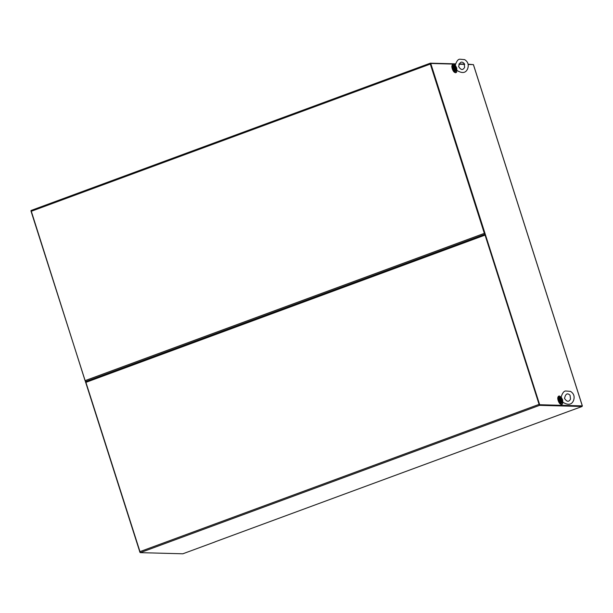 <?xml version="1.0" encoding="UTF-8"?>
<svg xmlns="http://www.w3.org/2000/svg" width="613" height="613" viewBox="0 0 613 613"><rect width="100%" height="100%" fill="white"/><g stroke="black" fill="none" stroke-linecap="round" stroke-linejoin="round"><path stroke-width="0.92" d="M561.133 397.055L562.581 399.691L562.795 402.174C568.151 405.461 571.745 404.864 573.584 400.381C574.856 396.542 573.845 393.554 570.55 391.408L565.791 390.987C564.006 390.925 562.458 392.948 561.133 397.055L561.217 397.124M562.688 402.281C562.481 401.354 562.228 397.906 560.941 397.163M560.182 398.703A1.571 0.521 -110.3 0 1 561.071 399.99A1.571 0.521 -110.3 0 1 561.232 401.538M562.903 402.304A3.073 1.027 -110.3 0 1 562.841 402.465A3.073 1.027 -110.3 0 1 560.673 400.404A3.073 1.027 -110.3 0 1 560.619 396.91A3.073 1.027 -110.3 0 1 560.811 396.956A3.073 1.027 -110.3 0 1 561.156 397.178M455.336 65.353L456.7 67.92L456.915 70.403A3.142 1.05 -110.3 0 1 456.578 71.047A3.142 1.05 -110.3 0 1 456.44 71.07A3.142 1.05 -110.3 0 1 454.44 68.265A3.142 1.05 -110.3 0 1 454.409 65.154A3.142 1.05 -110.3 0 1 454.547 65.131M456.808 70.51C456.601 69.583 456.348 66.135 455.061 65.392M454.302 66.932A1.571 0.521 -110.3 0 1 455.191 68.212A1.571 0.521 -110.3 0 1 455.352 69.767M457.022 70.533A3.073 1.027 -110.3 0 1 456.961 70.687A3.073 1.027 -110.3 0 1 454.792 68.625A3.073 1.027 -110.3 0 1 454.739 65.139A3.073 1.027 -110.3 0 1 454.93 65.185A3.073 1.027 -110.3 0 1 455.275 65.407M560.474 396.887A4.398 1.464 69.7 0 0 559.056 396.044A4.398 1.464 69.7 0 0 559.01 400.128A4.398 1.464 69.7 0 0 562.098 404.289A4.398 1.464 69.7 0 0 562.627 402.726M560.167 398.573A1.709 0.567 -110.3 0 1 561.117 399.967A1.709 0.567 -110.3 0 1 561.301 401.645M559.056 396.044L558.55 396.236A4.398 1.464 69.7 0 0 558.504 400.312A4.398 1.464 69.7 0 0 561.592 404.48L562.098 404.289M454.593 65.116A4.398 1.464 69.7 0 0 453.176 64.273A4.398 1.464 69.7 0 0 453.13 68.357A4.398 1.464 69.7 0 0 456.218 72.518A4.398 1.464 69.7 0 0 456.746 70.955M454.287 66.802A1.709 0.567 -110.3 0 1 455.229 68.196A1.709 0.567 -110.3 0 1 455.413 69.874M453.176 64.273L452.662 64.457A4.398 1.464 69.7 0 0 452.624 68.541A4.398 1.464 69.7 0 0 455.704 72.709L456.218 72.518M558.045 397.132A3.77 1.257 69.7 0 0 558.336 400.994A3.77 1.257 69.7 0 0 560.627 404.12M452.164 65.361A3.77 1.257 69.7 0 0 452.448 69.223A3.77 1.257 69.7 0 0 454.746 72.349M139.963 552.359L30.956 210.964M455.428 64.127L430.763 63.468L539.678 404.733L582.304 405.883L473.389 64.61L468.163 64.472M464.692 64.38L458.899 64.219M430.763 63.468L430.341 63.622L539.248 404.894L539.678 404.733M581.883 406.036L539.248 404.894M430.288 63.208L31.056 210.481L85.069 380.65L484.339 233.354L430.311 64.066L430.364 63.177L455.505 63.852M484.822 233.814L430.487 63.629M472.998 64.603L468.11 64.189M464.57 64.097L459.037 63.944M484.339 233.354L484.76 234.135M85.069 380.65L85.697 381.562L484.814 234.319L85.659 381.57L140.3 552.65L539.563 405.346L484.837 234.381M215.048 541.907L182.843 553.792L140.3 552.65M539.563 405.346L582.112 406.488L581.967 406.036L539.425 404.894M539.111 404.442L485.09 234.718M567.446 411.829L582.112 406.488M567.408 411.852L215.094 541.823M561.86 402.373L560.121 397.661M559.424 397.645L561.339 402.833M561.792 403.04A3.142 1.05 -110.3 0 1 559.792 400.243A3.142 1.05 -110.3 0 1 559.753 397.124C559.094 396.81 559.064 397.944 559.684 400.519C560.588 402.48 561.255 403.323 561.692 403.055L561.929 403.017A3.142 1.05 -110.3 0 1 561.792 403.04M560.221 397.209A3.142 1.05 -110.3 0 1 561.83 399.707A3.142 1.05 -110.3 0 1 562.228 402.649M562.818 402.205A3.142 1.05 -110.3 0 1 562.466 402.818A3.142 1.05 -110.3 0 1 562.32 402.841A3.142 1.05 -110.3 0 1 560.32 400.044A3.142 1.05 -110.3 0 1 560.29 396.925A3.142 1.05 -110.3 0 1 560.428 396.902M455.98 70.602L454.241 65.89M453.543 65.875L455.459 71.062M455.911 71.269A3.142 1.05 -110.3 0 1 453.911 68.472A3.142 1.05 -110.3 0 1 453.873 65.353C453.214 65.039 453.183 66.173 453.796 68.748C454.708 70.71 455.375 71.552 455.811 71.284L456.049 71.246A3.142 1.05 -110.3 0 1 455.911 71.269M454.34 65.438A3.142 1.05 -110.3 0 1 455.949 67.936A3.142 1.05 -110.3 0 1 456.348 70.87M430.311 64.066L31.048 211.37M139.672 551.738L538.934 404.434M484.914 235.154L85.644 382.458M215.017 541.854L567.37 411.859M569.891 400.059C568.366 402.09 566.581 401.53 564.527 398.381C565.554 393.799 567.385 392.741 570.021 395.193L570.527 399.063L569.891 400.059M560.811 396.956L559.761 397.124M562.841 402.457L561.929 403.017M455.252 65.284C456.578 61.177 458.126 59.154 459.903 59.208L464.662 59.637C467.964 61.783 468.976 64.771 467.704 68.61C465.865 73.093 462.263 73.69 456.915 70.403M464.01 68.288C462.486 70.319 460.7 69.759 458.647 66.61C459.666 62.028 461.505 60.963 464.141 63.423L464.646 67.292L464.01 68.288M454.93 65.185L453.881 65.353M456.961 70.687L456.049 71.246M582.35 405.898L473.435 64.626M430.326 63.185L31.056 210.481"/></g></svg>
